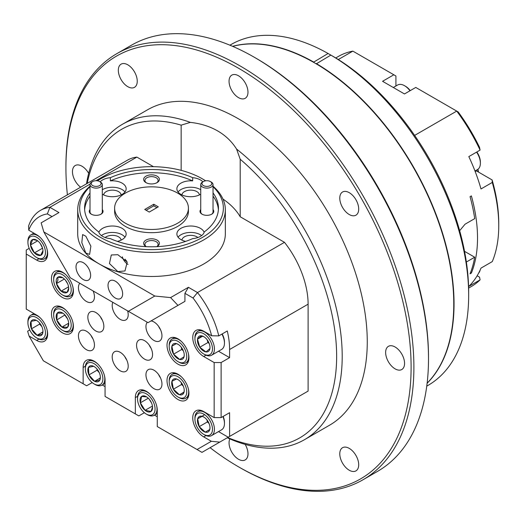 <?xml version="1.0" encoding="UTF-8"?>
<svg xmlns="http://www.w3.org/2000/svg" width="525" height="525" viewBox="0 0 525 525"><rect width="100%" height="100%" fill="white"/><g stroke="black" fill="none" stroke-linecap="round" stroke-linejoin="round"><path stroke-width="0.79" d="M476.385 170.205L476.385 170.861L475.191 171.55M395.922 85.995L395.922 75.987L352.866 51.128L338.303 59.535M414.625 135.404L456.73 111.097L458.187 111.937A129.918 75.009 60 0 1 479.555 147.381L480.093 150.097A132.871 76.709 -120 0 0 456.73 111.097L415.761 87.439L404.486 93.949L382.561 81.296L393.835 74.786M468.615 288.094L471.233 286.584A132.871 76.709 -120 0 0 480.093 279.877L468.818 286.387A132.871 76.709 -120 0 0 480.998 268.111L492.273 261.601A132.871 76.709 -120 0 0 498.75 225.763A132.871 76.709 -120 0 0 492.273 182.444L492.115 179.944L476.385 170.861M492.115 179.944A129.918 75.009 60 0 1 498.75 223.355L498.75 225.763M480.093 279.877L479.555 277.161L477.14 275.769M459.664 230.692L465.065 224.195L474.698 218.636A132.871 76.709 60 0 0 470.052 196.665L471.384 195.904A132.871 76.709 -120 0 1 471.384 273.046L470.544 272.567M352.866 51.128A132.871 76.709 -120 0 0 338.363 56.451L335.751 57.96M464.54 251.344L474.698 257.211L466.364 262.021M471.384 273.046L470.052 273.814A132.871 76.709 60 0 0 474.698 257.211M480.093 150.097L468.818 156.607A132.871 76.709 -120 0 1 480.998 188.954L492.273 182.444M478.209 171.918A73.815 42.617 -120 0 0 477.678 169.457M478.616 273.144A13.781 7.954 -120 0 0 480.132 270.08M409.979 90.779A13.781 7.954 -120 0 0 404.519 85.693A13.781 7.954 -120 0 0 397.733 84.952A13.781 7.954 -120 0 0 397.628 85.011A13.781 7.954 -120 0 0 397.53 85.07M477.947 169.273A71.846 41.482 60 0 1 478.518 172.095M404.519 85.693L405.49 86.257A12.403 7.16 60 0 1 410.248 90.622M476.851 151.968A12.403 7.16 60 0 1 480.375 162.113L480.375 163.242A13.781 7.954 -120 0 0 476.575 152.125M427.133 383.145A196.842 113.649 -120 0 0 453.771 303.968A196.842 113.649 -120 0 0 377.731 116.839A196.842 113.649 -120 0 0 232.693 46.364M313.464 62.245L328.079 53.491L333.651 56.707A192.905 111.372 60 0 1 468.661 292.156L468.661 295.365A196.842 113.649 -120 0 0 330.868 55.099L316.253 63.86M427.114 383.276A196.842 113.649 -120 0 0 439.327 223.361A196.842 113.649 -120 0 0 316.253 63.532M426.759 386.137L427.895 385.481A196.842 113.649 -120 0 0 468.661 295.365M153.779 204.232L144.736 209.455L149.257 212.067L158.307 206.843L153.779 204.232L153.779 205.839L146.127 210.256M156.916 207.644L153.779 205.839M149.251 345.109A8.505 4.909 -120 0 0 151.049 348.219M90.005 192.924A66.924 38.64 0 0 0 84.591 208.149A66.924 38.64 0 0 0 98.739 231.906A13.781 7.954 0 0 0 102.631 236.375A13.781 7.954 0 0 0 110.368 238.619A66.924 38.64 0 0 0 192.675 238.619A13.781 7.954 0 0 0 204.297 231.906A66.924 38.64 0 0 0 218.446 208.149A66.924 38.64 0 0 0 213.032 192.924M125.422 223.217A36.907 21.308 0 0 0 165.644 227.837A36.907 21.308 0 0 0 188.429 208.149A36.907 21.308 0 0 0 177.621 193.082A36.907 21.308 0 0 0 137.399 188.462A36.907 21.308 0 0 0 114.614 208.149A36.907 21.308 0 0 0 125.422 223.217M115.329 281.183A10.336 5.965 -120 0 0 110.165 280.672A10.336 5.965 -120 0 0 108.577 288.953A10.336 5.965 -120 0 0 115.329 298.056A10.336 5.965 -120 0 0 120.501 298.567A10.336 5.965 -120 0 0 122.082 290.292A10.336 5.965 -120 0 0 115.329 281.183M83.317 262.697A10.336 5.965 -120 0 0 78.153 262.185A10.336 5.965 -120 0 0 76.565 270.467A10.336 5.965 -120 0 0 83.317 279.576A10.336 5.965 -120 0 0 88.482 280.088A10.336 5.965 -120 0 0 90.07 271.806A10.336 5.965 -120 0 0 83.317 262.697M154.803 296.028L43.844 231.971L70.291 277.777L128.356 311.299L154.803 296.028L170.586 297.596L177.968 305.386L148.043 322.665L128.356 311.299M202.873 181.853A13.781 7.954 0 0 0 200.412 179.924A13.781 7.954 0 0 0 192.675 177.68A66.924 38.64 0 0 0 110.368 177.68A13.781 7.954 0 0 0 100.17 181.853M90.005 186.716A71.846 41.482 0 0 0 100.715 237.484A71.846 41.482 0 0 0 195.812 240.811A71.846 41.482 0 0 0 213.032 186.716M205.57 180.823A71.846 41.482 0 0 0 202.322 178.822A71.846 41.482 0 0 0 202.322 178.815A71.846 41.482 0 0 0 100.715 178.822A71.846 41.482 0 0 0 97.473 180.823M117.843 271.576L109.449 263.557L111.3 254.986L117.843 254.704L127.214 262.067L124.983 270.952L117.843 271.576M85.831 253.096L81.821 242.642L82.635 234.57L85.831 236.217L90.871 246.186L89.624 254.402L85.831 253.096M52.001 216.589L47.381 213.918A63.971 36.934 -120 0 0 28.763 230.199L36.691 234.773A15.501 8.951 -120 0 1 46.817 248.437A15.501 8.951 -120 0 1 44.441 260.859A15.501 8.951 -120 0 1 36.691 260.092L26.25 254.061L26.25 250.044L29.19 248.345M221.117 362.545L221.117 417.598L214.154 417.598L214.154 362.545L221.117 362.545L229.602 357.643L229.602 349.506A68.893 39.775 -120 0 0 227.279 330.993L218.787 335.888L211.641 335.783A63.971 36.934 -120 0 0 193.029 298.01L184.925 293.331L184.925 301.37L177.968 305.386M221.117 417.598L229.602 412.696L229.602 436.419L308.109 391.092L308.109 304.178A68.893 39.775 -120 0 0 284.484 242.327L197.492 292.55A68.893 39.775 60 0 1 218.787 335.888M29.748 329.976L27.628 331.196L29.065 336.053L43.352 360.787L83.14 383.762L83.14 367.474L85.424 366.155M83.14 367.474A15.501 8.951 -120 0 1 86.356 360.373A15.501 8.951 -120 0 1 94.106 361.141A15.501 8.951 -120 0 1 105.066 380.126L105.066 396.421L138.817 415.905L144.375 412.702M102.263 384.996L105.066 386.617M83.14 383.762L86.625 385.77L92.177 382.567M288.967 402.143L308.109 391.092M154.462 415.131L157.264 416.752M219.739 442.116L201.974 452.373L197.052 449.531L211.339 441.282L219.739 442.116L229.602 436.419M28.763 230.199L28.573 226.072A68.893 39.775 60 0 1 40.517 210.361A68.893 39.775 60 0 1 49.875 207.323L58.958 212.573L41.14 222.856L43.844 231.971M40.517 210.361L127.509 160.138A68.893 39.775 60 0 1 136.868 157.1L95.95 180.718M90.051 184.124L49.875 207.323L47.381 213.918M197.052 449.531L157.264 426.556L157.264 410.261A15.501 8.951 -120 0 0 146.298 391.276A15.501 8.951 -120 0 0 138.548 390.508A15.501 8.951 -120 0 0 135.338 397.609L135.338 413.897M214.154 417.598L203.713 411.567A15.501 8.951 -120 0 0 195.963 410.799A15.501 8.951 -120 0 0 193.587 423.222A15.501 8.951 -120 0 0 203.713 436.885L211.339 441.282M29.065 336.053L36.691 340.449A15.501 8.951 -120 0 0 44.441 341.217A15.501 8.951 -120 0 0 46.817 328.794A15.501 8.951 -120 0 0 36.691 315.138L26.25 309.107L26.25 254.061M211.641 335.783L203.713 331.209A15.501 8.951 -120 0 0 195.963 330.442A15.501 8.951 -120 0 0 193.587 342.858A15.501 8.951 -120 0 0 203.713 356.521L214.154 362.545M136.868 157.1L153.471 166.681M227.673 437.535A178.146 102.854 -120 0 0 336.643 356.317A178.146 102.854 -120 0 0 240.201 159.239L240.201 216.759A93.502 53.983 0 0 0 222.968 199.041M240.201 216.759L284.484 242.327M184.925 293.331L188.403 287.306L197.492 292.55L193.029 298.01M188.403 287.306L170.586 297.596M77.707 209.757L77.707 233.868A73.815 42.617 0 0 0 99.323 264.003A73.815 42.617 0 0 0 179.767 273.236A73.815 42.617 0 0 0 225.337 233.868L225.337 209.757A73.815 42.617 180 0 1 179.767 249.132A73.815 42.617 180 0 1 99.323 239.892A73.815 42.617 180 0 1 77.707 209.757A73.815 42.617 180 0 1 90.005 186.198M155 318.649L184.925 301.37M112.803 302.321A11.32 6.536 -120 0 0 120.205 319.358A11.32 6.536 -120 0 0 125.862 319.915A11.32 6.536 -120 0 0 127.601 310.866M120.205 352.301A11.32 6.536 -120 0 0 114.542 351.743A11.32 6.536 -120 0 0 112.809 360.813A11.32 6.536 -120 0 0 120.205 370.788A11.32 6.536 -120 0 0 125.862 371.346A11.32 6.536 -120 0 0 127.595 362.276A11.32 6.536 -120 0 0 120.205 352.301M153.956 370.184A11.32 6.536 -120 0 0 148.299 369.62A11.32 6.536 -120 0 0 146.56 378.689A11.32 6.536 -120 0 0 153.956 388.664A11.32 6.536 -120 0 0 159.613 389.228A11.32 6.536 -120 0 0 161.352 380.159A11.32 6.536 -120 0 0 153.956 370.184M147.295 322.232A11.32 6.536 -120 0 0 146.902 331.492A11.32 6.536 -120 0 0 153.956 340.449A11.32 6.536 -120 0 0 159.613 341.007A11.32 6.536 -120 0 0 161.352 331.938A11.32 6.536 -120 0 0 153.956 321.963A11.32 6.536 -120 0 0 151.062 320.919M86.448 331.209A11.32 6.536 -120 0 0 80.791 330.645A11.32 6.536 -120 0 0 79.052 339.714A11.32 6.536 -120 0 0 86.448 349.689A11.32 6.536 -120 0 0 92.111 350.254A11.32 6.536 -120 0 0 93.844 341.184A11.32 6.536 -120 0 0 86.448 331.209M79.793 283.257A11.32 6.536 -120 0 0 79.393 292.517A11.32 6.536 -120 0 0 86.448 301.475A11.32 6.536 -120 0 0 92.111 302.033A11.32 6.536 -120 0 0 93.109 290.948M144.559 340.653A11.32 6.536 -120 0 0 138.902 340.088A11.32 6.536 -120 0 0 137.169 349.158A11.32 6.536 -120 0 0 144.559 359.133A11.32 6.536 -120 0 0 150.222 359.691A11.32 6.536 -120 0 0 151.955 350.621A11.32 6.536 -120 0 0 144.559 340.653M95.845 312.526A11.32 6.536 -120 0 0 90.188 311.962A11.32 6.536 -120 0 0 88.449 321.031A11.32 6.536 -120 0 0 95.845 331.006A11.32 6.536 -120 0 0 101.502 331.57A11.32 6.536 -120 0 0 103.241 322.501A11.32 6.536 -120 0 0 95.845 312.526M177.968 374.2A15.501 8.951 -120 0 0 170.218 373.433A15.501 8.951 -120 0 0 167.843 385.855A15.501 8.951 -120 0 0 177.968 399.512A15.501 8.951 -120 0 0 185.719 400.28A15.501 8.951 -120 0 0 188.094 387.863A15.501 8.951 -120 0 0 177.968 374.2M62.442 307.499A15.501 8.951 -120 0 0 54.685 306.731A15.501 8.951 -120 0 0 52.31 319.154A15.501 8.951 -120 0 0 62.442 332.817A15.501 8.951 -120 0 0 70.192 333.585A15.501 8.951 -120 0 0 72.568 321.162A15.501 8.951 -120 0 0 62.442 307.499M177.968 338.842A15.501 8.951 -120 0 0 170.218 338.074A15.501 8.951 -120 0 0 167.843 350.497A15.501 8.951 -120 0 0 177.968 364.153A15.501 8.951 -120 0 0 185.719 364.921A15.501 8.951 -120 0 0 188.094 352.505A15.501 8.951 -120 0 0 177.968 338.842M62.442 272.14A15.501 8.951 -120 0 0 54.685 271.373A15.501 8.951 -120 0 0 52.31 283.795A15.501 8.951 -120 0 0 62.442 297.458A15.501 8.951 -120 0 0 70.192 298.226A15.501 8.951 -120 0 0 72.568 285.803A15.501 8.951 -120 0 0 62.442 272.14M223.184 416.397A12.403 7.16 60 0 1 224.457 422.376L224.457 423.504A13.781 7.954 -120 0 0 222.922 416.555M218.505 431.596L228.231 437.213M222.193 333.926A12.403 7.16 60 0 1 224.457 342.018L224.457 343.14A13.781 7.954 -120 0 0 221.911 334.09M218.505 351.238L229.602 357.643M97.355 180.803A73.815 42.617 180 0 1 99.323 179.622L100.715 178.822M90.005 196.14A66.924 38.64 0 0 0 84.65 209.757M145.95 182.615A7.875 4.548 0 0 0 157.087 182.615A7.875 4.548 0 0 0 157.087 176.183A7.875 4.548 0 0 0 145.95 176.183A7.875 4.548 0 0 0 145.95 182.615L145.95 182.615M200.734 209.573A6.891 3.977 0 0 0 202.013 214.174A6.891 3.977 0 0 0 211.752 214.174A6.891 3.977 0 0 0 213.032 209.573M156.863 246.665A7.875 4.548 0 0 0 157.087 246.54A7.875 4.548 0 0 0 157.087 240.115A7.875 4.548 0 0 0 145.95 240.115A7.875 4.548 0 0 0 145.95 246.54A7.875 4.548 0 0 0 146.18 246.665M90.005 209.573A6.891 3.977 0 0 0 91.284 214.174A6.891 3.977 0 0 0 101.03 214.174A6.891 3.977 0 0 0 102.309 209.573M114.614 208.149L114.614 211.365A36.907 21.308 0 0 0 125.422 226.433A36.907 21.308 0 0 0 165.644 231.052A36.907 21.308 0 0 0 188.429 211.365L188.429 208.149M102.309 194.198A13.781 7.954 0 0 0 102.631 194.388A13.781 7.954 0 0 0 117.646 196.114A13.781 7.954 0 0 0 126.151 188.764A13.781 7.954 0 0 0 122.115 183.14A13.781 7.954 0 0 0 110.368 180.895A66.924 38.64 0 0 1 192.675 180.895A13.781 7.954 0 0 0 176.886 188.764A13.781 7.954 0 0 0 180.922 194.388A13.781 7.954 0 0 0 200.734 194.198M117.37 241.382A13.781 7.954 0 0 0 126.151 233.966A13.781 7.954 0 0 0 122.115 228.342A13.781 7.954 0 0 0 108.419 226.347A13.781 7.954 0 0 0 98.877 232.358M204.159 232.358A13.781 7.954 0 0 0 200.412 228.342A13.781 7.954 0 0 0 185.397 226.616A13.781 7.954 0 0 0 176.886 233.966A13.781 7.954 0 0 0 180.922 239.59A13.781 7.954 0 0 0 185.673 241.382M218.387 209.757A66.924 38.64 0 0 0 213.032 196.14M201.626 235.574A13.781 7.954 0 0 0 200.412 234.767A13.781 7.954 0 0 0 178.06 237.182M197.886 237.53A8.761 5.06 0 0 0 196.862 236.821A8.761 5.06 0 0 0 187.543 235.673A8.761 5.06 0 0 0 181.919 240.115M124.976 237.182A13.781 7.954 0 0 0 122.115 234.767A13.781 7.954 0 0 0 101.41 235.574M121.118 240.115A8.761 5.06 0 0 0 118.565 236.821A8.761 5.06 0 0 0 105.157 237.53M124.976 191.979A13.781 7.954 0 0 0 122.115 189.564A13.781 7.954 0 0 0 102.309 189.755M121.118 194.913A8.761 5.06 0 0 0 118.565 191.618A8.761 5.06 0 0 0 109.246 190.47A8.761 5.06 0 0 0 103.628 194.913M156.778 246.671A6.595 3.806 0 0 0 158.117 244.374A6.595 3.806 0 0 0 156.181 241.677A6.595 3.806 0 0 0 148.995 240.857A6.595 3.806 0 0 0 144.926 244.374A6.595 3.806 0 0 0 146.265 246.671M99.638 181.552A4.922 2.842 0 0 0 96.449 180.725A4.922 2.842 0 0 0 92.676 181.552A4.922 2.842 0 0 0 91.56 184.57A4.922 2.842 0 0 0 95.872 186.395A4.922 2.842 0 0 0 100.649 184.721A4.922 2.842 0 0 0 99.638 181.552L100.505 182.05A6.149 3.55 180 0 1 102.309 184.564L102.309 211.969A6.149 3.55 180 0 1 100.754 214.325M203.72 179.622L202.322 178.822L203.713 179.622A73.815 42.617 180 0 1 203.72 179.622A73.815 42.617 180 0 1 205.682 180.803M213.032 186.198A73.815 42.617 180 0 1 225.337 209.757M28.508 239.059A12.403 7.16 -120 0 0 27.923 242.366A12.403 7.16 -120 0 0 36.691 257.558A12.403 7.16 -120 0 0 44.868 255.8A12.403 7.16 -120 0 0 39.847 239.807A12.403 7.16 -120 0 0 28.508 239.059M47.06 249.329A13.781 7.954 60 0 1 46.751 256.167A13.781 7.954 60 0 1 44.553 258.805A13.781 7.954 60 0 1 37.662 258.123L36.691 257.558M27.923 242.366L27.923 241.244A13.781 7.954 60 0 1 28.573 237.569A13.781 7.954 60 0 1 30.772 234.938A13.781 7.954 60 0 1 40.228 237.497M42.545 248.2L34.427 252.886L40.628 255.353L42.958 250.701M37.662 240.831L30.489 244.972L34.427 252.886A8.879 5.125 -120 0 0 40.628 255.353A8.879 5.125 -120 0 0 42.545 253.424A8.879 5.125 -120 0 0 42.965 251.055A8.879 5.125 -120 0 0 42.892 249.893A8.879 5.125 -120 0 0 38.948 241.973A8.879 5.125 -120 0 0 36.691 240.181A8.879 5.125 -120 0 0 32.747 239.512L30.489 244.972A8.879 5.125 -120 0 0 34.427 252.886M40.287 243.567L42.479 247.971M37.124 240.45L32.747 239.512A8.879 5.125 -120 0 0 30.489 244.972M71.019 291.854A12.403 7.16 -120 0 0 64.26 275.947A12.403 7.16 -120 0 0 53.858 277.745A12.403 7.16 -120 0 0 53.668 279.74A12.403 7.16 -120 0 0 62.442 294.925A12.403 7.16 -120 0 0 71.019 291.854M53.668 279.74L53.668 278.611A13.781 7.954 60 0 1 53.885 276.399A13.781 7.954 60 0 1 56.523 272.304A13.781 7.954 60 0 1 65.979 274.864M72.811 286.702A13.781 7.954 60 0 1 72.942 292.077A13.781 7.954 60 0 1 70.304 296.172A13.781 7.954 60 0 1 63.413 295.49L62.442 294.925M64.378 279.024L56.47 283.592L61.136 291.139L67.108 292.346L68.703 287.93M68.578 286.84L61.136 291.139A8.879 5.125 -120 0 0 67.108 292.346A8.879 5.125 -120 0 0 68.716 288.422A8.879 5.125 -120 0 0 68.407 286.007A8.879 5.125 -120 0 0 63.742 278.46A8.879 5.125 -120 0 0 62.442 277.548A8.879 5.125 -120 0 0 57.77 277.252L57.96 279.937L56.47 283.592A8.879 5.125 -120 0 0 61.136 291.139M65.349 280.055L67.666 283.808M62.797 277.771L57.77 277.252A8.879 5.125 -120 0 0 56.3 279.746A8.879 5.125 -120 0 0 56.47 283.592M53.701 314.285A12.403 7.16 -120 0 0 53.668 315.098A12.403 7.16 -120 0 0 62.442 330.284A12.403 7.16 -120 0 0 71.177 326.032A12.403 7.16 -120 0 0 63.151 310.478A12.403 7.16 -120 0 0 53.701 314.285M72.811 322.061A13.781 7.954 60 0 1 73.126 326.117A13.781 7.954 60 0 1 70.304 331.531A13.781 7.954 60 0 1 63.413 330.848L62.442 330.284M53.668 315.098L53.668 313.97A13.781 7.954 60 0 1 53.701 313.071A13.781 7.954 60 0 1 56.523 307.663A13.781 7.954 60 0 1 65.979 310.223M68.696 323.183L61.93 327.088L67.6 327.265L68.703 323.269M64.942 314.954L56.766 319.981L61.93 327.088A8.879 5.125 -120 0 0 67.6 327.265A8.879 5.125 -120 0 0 68.696 324.365A8.879 5.125 -120 0 0 68.716 323.781A8.879 5.125 -120 0 0 68.112 320.335A8.879 5.125 -120 0 0 62.954 313.228L57.278 313.051L56.766 319.981A8.879 5.125 -120 0 0 61.93 327.088M64.923 315.276L67.541 318.885M62.954 313.228A8.879 5.125 -120 0 0 62.442 312.907A8.879 5.125 -120 0 0 57.278 313.051A8.879 5.125 -120 0 0 56.766 319.981M27.937 323.413A12.403 7.16 -120 0 0 36.691 337.916A12.403 7.16 -120 0 0 45.439 332.174A12.403 7.16 -120 0 0 36.402 317.507A12.403 7.16 -120 0 0 27.923 322.731A12.403 7.16 -120 0 0 27.937 323.413M47.06 329.693A13.781 7.954 60 0 1 47.388 332.102A13.781 7.954 60 0 1 44.553 339.163A13.781 7.954 60 0 1 37.662 338.481L36.691 337.916M36.803 320.611L36.271 320.322L31.054 321.339L31.474 328.814L37.104 335.265L42.322 334.248L42.952 330.921A8.879 5.125 -120 0 0 41.908 326.773A8.879 5.125 -120 0 0 36.691 320.545A8.879 5.125 -120 0 0 36.271 320.322A8.879 5.125 -120 0 0 31.054 321.339A8.879 5.125 -120 0 0 31.474 328.814A8.879 5.125 -120 0 0 37.104 335.265A8.879 5.125 -120 0 0 42.322 334.248A8.879 5.125 -120 0 0 42.965 331.419A8.879 5.125 -120 0 0 42.952 330.927M42.847 331.951L37.104 335.265M39.565 323.013L39.624 324.102L31.474 328.814M39.624 324.102L41.856 326.655M104.475 375.697A13.781 7.954 60 0 1 104.797 377.993A13.781 7.954 60 0 1 101.968 385.173A13.781 7.954 60 0 1 95.078 384.49L94.106 383.926A12.403 7.16 -120 0 0 102.847 378.079A12.403 7.16 -120 0 0 93.772 363.49A12.403 7.16 -120 0 0 85.339 368.734A12.403 7.16 -120 0 0 85.358 369.521A12.403 7.16 -120 0 0 94.106 383.926M99.291 372.704A8.879 5.125 -120 0 0 94.106 366.548A8.879 5.125 -120 0 0 93.627 366.299A8.879 5.125 -120 0 0 88.443 367.395A8.879 5.125 -120 0 0 88.922 374.896A8.879 5.125 -120 0 0 94.579 381.301A8.879 5.125 -120 0 0 99.763 380.205A8.879 5.125 -120 0 0 100.38 377.423A8.879 5.125 -120 0 0 100.367 376.865A8.879 5.125 -120 0 0 99.291 372.704M94.231 366.621L93.627 366.299L88.443 367.395L88.922 374.896L94.579 381.301L99.763 380.205L100.367 376.93M97.007 369.042L97.079 370.191L88.922 374.896M100.255 378.026L94.579 381.301M97.079 370.191L99.278 372.678M137.708 396.966A12.403 7.16 -120 0 0 137.53 398.869A12.403 7.16 -120 0 0 146.298 414.061A12.403 7.16 -120 0 0 154.895 410.898A12.403 7.16 -120 0 0 148.037 395.01A12.403 7.16 -120 0 0 137.708 396.966M156.673 405.832A13.781 7.954 60 0 1 156.824 411.114A13.781 7.954 60 0 1 154.166 415.308A13.781 7.954 60 0 1 147.276 414.625L146.298 414.061M137.53 398.869L137.53 397.747A13.781 7.954 60 0 1 137.727 395.633A13.781 7.954 60 0 1 140.385 391.44A13.781 7.954 60 0 1 149.842 393.999M152.453 406.055L145.058 410.32L151.01 411.449L152.565 407.059M148.299 398.219L140.352 402.813L145.058 410.32A8.879 5.125 -120 0 0 151.01 411.449A8.879 5.125 -120 0 0 152.453 408.923A8.879 5.125 -120 0 0 152.578 407.558A8.879 5.125 -120 0 0 152.25 405.057A8.879 5.125 -120 0 0 147.545 397.543A8.879 5.125 -120 0 0 146.298 396.683A8.879 5.125 -120 0 0 141.593 396.421L140.352 402.813A8.879 5.125 -120 0 0 145.058 410.32M149.126 399.092L151.508 402.892M146.652 396.9L141.593 396.421A8.879 5.125 -120 0 0 140.352 402.813M194.946 338.802A12.403 7.16 -120 0 0 203.713 353.988A12.403 7.16 -120 0 0 210.545 354.158A12.403 7.16 -120 0 0 209.219 339.157A12.403 7.16 -120 0 0 196.888 333.565A12.403 7.16 -120 0 0 194.946 338.802L194.946 337.673A13.781 7.954 60 0 1 197.105 331.859A13.781 7.954 60 0 1 197.8 331.367A13.781 7.954 60 0 1 211.201 338.691A13.781 7.954 60 0 1 212.277 354.742A13.781 7.954 60 0 1 211.582 355.235L221.602 349.447A13.781 7.954 -120 0 0 222.298 348.954A13.781 7.954 -120 0 0 224.457 343.14M211.582 355.235A13.781 7.954 60 0 1 204.691 354.552L203.713 353.988M207.165 339.8L207.933 342.523L199.776 347.235L205.977 351.934L209.921 348.567L209.993 347.228M207.933 342.523L209.193 343.481M202.643 336.203L197.512 339.163L199.776 347.235A8.879 5.125 -120 0 0 205.977 351.934A8.879 5.125 -120 0 0 208.602 351.238A8.879 5.125 -120 0 0 209.921 348.567A8.879 5.125 -120 0 0 209.993 347.491A8.879 5.125 -120 0 0 207.657 340.495A8.879 5.125 -120 0 0 203.713 336.617A8.879 5.125 -120 0 0 201.456 335.797L197.512 339.163A8.879 5.125 -120 0 0 199.776 347.235M204.107 336.853L201.456 335.797A8.879 5.125 -120 0 0 197.512 339.163M171.682 340.804A12.403 7.16 -120 0 0 169.194 346.434A12.403 7.16 -120 0 0 177.968 361.627A12.403 7.16 -120 0 0 184.249 362.191A12.403 7.16 -120 0 0 184.085 347.78A12.403 7.16 -120 0 0 171.682 340.804M188.337 353.397A13.781 7.954 60 0 1 185.922 362.814A13.781 7.954 60 0 1 185.83 362.867A13.781 7.954 60 0 1 178.94 362.184L177.968 361.627M169.194 346.434L169.194 345.312A13.781 7.954 60 0 1 171.964 339.058A13.781 7.954 60 0 1 172.049 339.006A13.781 7.954 60 0 1 181.506 341.565M181.269 347.235L181.742 349.453L173.585 354.165L179.668 359.461L184.052 356.797L184.236 354.756M181.742 349.453L183.337 350.844M176.4 343.593L171.878 346.205L173.585 354.165A8.879 5.125 -120 0 0 179.668 359.461A8.879 5.125 -120 0 0 182.464 359.152A8.879 5.125 -120 0 0 184.052 356.797A8.879 5.125 -120 0 0 184.242 355.123A8.879 5.125 -120 0 0 182.346 348.836A8.879 5.125 -120 0 0 177.968 344.249A8.879 5.125 -120 0 0 176.262 343.54L171.878 346.205A8.879 5.125 -120 0 0 173.585 354.165M178.303 344.452L176.262 343.54A8.879 5.125 -120 0 0 171.878 346.205M183.993 397.694A12.403 7.16 -120 0 0 184.334 383.572A12.403 7.16 -120 0 0 171.938 376.025A12.403 7.16 -120 0 0 169.194 381.793A12.403 7.16 -120 0 0 177.968 396.985A12.403 7.16 -120 0 0 183.993 397.694M169.194 381.793L169.194 380.671A13.781 7.954 60 0 1 172.049 374.364A13.781 7.954 60 0 1 172.246 374.259A13.781 7.954 60 0 1 181.506 376.924M188.337 388.756A13.781 7.954 60 0 1 185.83 398.226A13.781 7.954 60 0 1 185.64 398.331A13.781 7.954 60 0 1 178.94 397.543L177.968 396.985M178.27 379.792L176.512 378.965L171.951 381.314L173.407 389.209L179.425 394.748L183.986 392.398L184.236 390.075M181.191 382.502L181.565 384.497L173.407 389.209A8.879 5.125 -120 0 0 179.425 394.748A8.879 5.125 -120 0 0 183.986 392.398A8.879 5.125 -120 0 0 184.242 390.482A8.879 5.125 -120 0 0 182.523 384.51A8.879 5.125 -120 0 0 177.968 379.608A8.879 5.125 -120 0 0 176.512 378.965A8.879 5.125 -120 0 0 173.65 379.102A8.879 5.125 -120 0 0 171.951 381.314A8.879 5.125 -120 0 0 173.407 389.209M184.032 392.09L179.425 394.748M181.565 384.497L183.291 386.092M197.63 413.424A12.403 7.16 -120 0 0 194.946 419.16A12.403 7.16 -120 0 0 203.713 434.352A12.403 7.16 -120 0 0 209.803 435.028A12.403 7.16 -120 0 0 210.026 420.84A12.403 7.16 -120 0 0 197.63 413.424M194.946 419.16L194.946 418.038A13.781 7.954 60 0 1 197.8 411.731A13.781 7.954 60 0 1 197.925 411.659A13.781 7.954 60 0 1 211.641 419.79A13.781 7.954 60 0 1 211.582 435.592A13.781 7.954 60 0 1 211.457 435.665A13.781 7.954 60 0 1 204.691 434.91L203.713 434.352M209.783 429.509L205.236 432.134L209.751 429.712L209.987 427.455M206.962 419.895L207.355 421.942L199.198 426.648L205.236 432.134A8.879 5.125 -120 0 0 208.077 431.957A8.879 5.125 -120 0 0 209.751 429.712A8.879 5.125 -120 0 0 209.993 427.849A8.879 5.125 -120 0 0 208.235 421.798A8.879 5.125 -120 0 0 203.713 416.975A8.879 5.125 -120 0 0 202.197 416.312L197.682 418.74L199.198 426.648A8.879 5.125 -120 0 0 205.236 432.134M207.355 421.942L209.055 423.485M204.665 414.711L197.682 418.74A8.879 5.125 -120 0 0 199.198 426.648M204.035 417.165L202.197 416.312A8.879 5.125 -120 0 0 197.682 418.74M181.151 170.363L181.151 125.147L190.332 122.384C200.498 123.48 209.593 126.322 217.632 130.909C225.566 135.516 231.886 141.579 236.585 149.087A182.077 105.125 60 0 1 342.208 356.317A182.077 105.125 60 0 1 304.5 439.674A182.077 105.125 60 0 1 227.266 437.771M199.415 194.913A8.761 5.06 0 0 0 196.862 191.618A8.761 5.06 0 0 0 187.543 190.47A8.761 5.06 0 0 0 181.919 194.913M211.477 214.325A6.149 3.55 0 0 0 213.032 211.969L213.032 184.564A6.149 3.55 180 0 1 205.951 188.075A6.149 3.55 180 0 1 200.734 184.564A6.149 3.55 180 0 1 202.532 182.05L203.405 181.552A4.922 2.842 0 0 0 202.204 184.446A4.922 2.842 0 0 0 206.135 186.368A4.922 2.842 0 0 0 211.273 184.839A4.922 2.842 0 0 0 210.361 181.552A4.922 2.842 0 0 0 207.631 180.751A4.922 2.842 0 0 0 203.405 181.552M156.594 182.877A6.595 3.806 0 0 0 158.117 180.442A6.595 3.806 0 0 0 156.181 177.752A6.595 3.806 0 0 0 148.995 176.925A6.595 3.806 0 0 0 144.926 180.442A6.595 3.806 0 0 0 146.442 182.877M200.734 189.755A13.781 7.954 0 0 0 200.412 189.564A13.781 7.954 0 0 0 178.06 191.979M254.52 57.383L255.911 58.183A244.086 140.923 60 0 1 428.505 357.125L428.505 358.733A246.054 142.058 -120 0 0 254.52 57.383A246.054 142.058 -120 0 0 131.493 45.189L116.878 53.629A246.054 142.058 60 0 1 306.488 119.549A246.054 142.058 60 0 1 413.89 367.172A246.054 142.058 60 0 1 362.933 479.811A246.054 142.058 60 0 1 239.905 467.617L238.514 466.817A244.086 140.923 -120 0 0 411.108 367.172A244.086 140.923 -120 0 0 238.514 68.224A244.086 140.923 -120 0 0 65.92 167.875A244.086 140.923 -120 0 0 67.403 194.841M362.933 479.811L377.547 471.371A246.054 142.058 -120 0 0 428.505 358.733M210.092 447.687A244.086 140.923 -120 0 0 238.514 466.817M65.92 167.875L65.92 166.268A246.054 142.058 60 0 1 116.878 53.629M349.237 470.229A13.387 7.731 -120 0 0 355.93 470.892A13.387 7.731 -120 0 0 357.984 460.169A13.387 7.731 -120 0 0 349.237 448.376A13.387 7.731 -120 0 0 342.543 447.713A13.387 7.731 -120 0 0 340.495 458.437A13.387 7.731 -120 0 0 349.237 470.229M229.858 438.913A13.387 7.731 -120 0 0 238.514 459.263A13.387 7.731 -120 0 0 245.208 459.926A13.387 7.731 -120 0 0 245.155 444.38M88.672 173.348A13.387 7.731 -120 0 0 81.926 166.189A13.387 7.731 -120 0 0 75.233 165.526A13.387 7.731 -120 0 0 72.955 175.422A13.387 7.731 -120 0 0 80.64 187.202M127.792 86.671A13.387 7.731 -120 0 0 134.479 87.334A13.387 7.731 -120 0 0 136.533 76.611A13.387 7.731 -120 0 0 127.792 64.811A13.387 7.731 -120 0 0 121.098 64.148A13.387 7.731 -120 0 0 119.044 74.878A13.387 7.731 -120 0 0 127.792 86.671M238.514 97.637A13.387 7.731 -120 0 0 245.208 98.3A13.387 7.731 -120 0 0 247.255 87.577A13.387 7.731 -120 0 0 238.514 75.784A13.387 7.731 -120 0 0 231.82 75.121A13.387 7.731 -120 0 0 229.766 85.844A13.387 7.731 -120 0 0 238.514 97.637M349.237 214.522A13.387 7.731 -120 0 0 355.93 215.184A13.387 7.731 -120 0 0 357.984 204.461A13.387 7.731 -120 0 0 349.237 192.668A13.387 7.731 -120 0 0 342.543 192.006A13.387 7.731 -120 0 0 340.495 202.729A13.387 7.731 -120 0 0 349.237 214.522M395.102 368.858A13.387 7.731 -120 0 0 401.796 369.521A13.387 7.731 -120 0 0 403.843 358.792A13.387 7.731 -120 0 0 395.102 346.999A13.387 7.731 -120 0 0 388.408 346.336A13.387 7.731 -120 0 0 386.354 357.059A13.387 7.731 -120 0 0 395.102 368.858M304.5 439.674L329.556 425.211A182.077 105.125 -120 0 0 367.264 341.854A182.077 105.125 -120 0 0 287.785 158.616A182.077 105.125 -120 0 0 147.472 109.837L122.417 124.3A182.077 105.125 60 0 1 190.332 122.384M192.675 180.895L192.675 177.68M110.368 177.68L110.368 180.895M181.151 125.147A178.146 102.854 -120 0 0 87.222 183.396M86.527 183.796A182.077 105.125 60 0 1 122.417 124.3M158.642 326.425A8.505 4.909 -120 0 0 160.44 329.536M158.642 374.64A8.505 4.909 -120 0 0 160.44 377.757M91.14 335.665A8.505 4.909 -120 0 0 92.938 338.783M100.531 316.982A8.505 4.909 -120 0 0 102.329 320.099M124.891 356.764A8.505 4.909 -120 0 0 126.689 359.874M125.088 259.127A5.683 3.281 -120 0 0 126.663 261.096M122.305 256.81A8.505 4.909 -120 0 0 127.857 264.298A8.505 4.909 -120 0 0 128.021 264.39L127.857 264.298M200.734 184.564L200.734 211.969A6.149 3.55 0 0 0 202.289 214.325M102.309 184.564A6.149 3.55 180 0 1 95.799 188.107A6.149 3.55 180 0 1 90.005 184.564A6.149 3.55 180 0 1 91.809 182.05L92.676 181.552M91.56 214.325A6.149 3.55 180 0 1 90.005 211.969L90.005 184.564M313.464 61.924A196.842 113.649 -120 0 0 232.568 46.312M328.079 53.491A196.842 113.649 -120 0 0 231.052 44.533L229.917 45.189M210.361 181.552L211.234 182.05A6.149 3.55 180 0 1 213.032 184.564M236.585 149.087L240.201 159.239M221.478 429.877A13.781 7.954 -120 0 0 221.602 429.811A13.781 7.954 -120 0 0 224.457 423.504M85.339 368.734L85.339 367.612A13.781 7.954 60 0 1 88.187 361.305A13.781 7.954 60 0 1 97.643 363.864M27.923 322.731L27.923 321.608A13.781 7.954 60 0 1 30.772 315.295A13.781 7.954 60 0 1 40.228 317.861M474.987 171.012L477.52 169.549A13.781 7.954 -120 0 0 480.375 163.242M308.109 304.178L229.602 349.506M36.691 260.092L38.968 258.772M205.997 435.566L203.713 436.885M36.691 340.449L38.968 339.13M205.997 355.202L203.713 356.521M137.622 396.29L135.338 397.609M44.553 258.805L47.132 257.316M56.523 272.304L59.102 270.815M70.304 331.531L72.877 330.041M44.553 339.163L47.132 337.673M101.968 385.173L105.066 383.381M154.166 415.308L157.264 413.516M185.83 362.867L188.409 361.384M185.83 398.226L188.409 396.742M197.8 411.731L200.379 410.242M211.582 435.592L221.602 429.811M172.049 374.364L174.628 372.875M172.049 339.006L174.628 337.516M197.8 331.367L200.379 329.884M140.385 391.44L142.964 389.95M88.187 361.305L90.766 359.815M30.772 315.295L33.869 313.51M56.523 307.663L59.102 306.173M70.304 296.172L72.877 294.683M30.772 234.938L33.869 233.146M397.628 85.011L393.317 87.504"/></g></svg>
